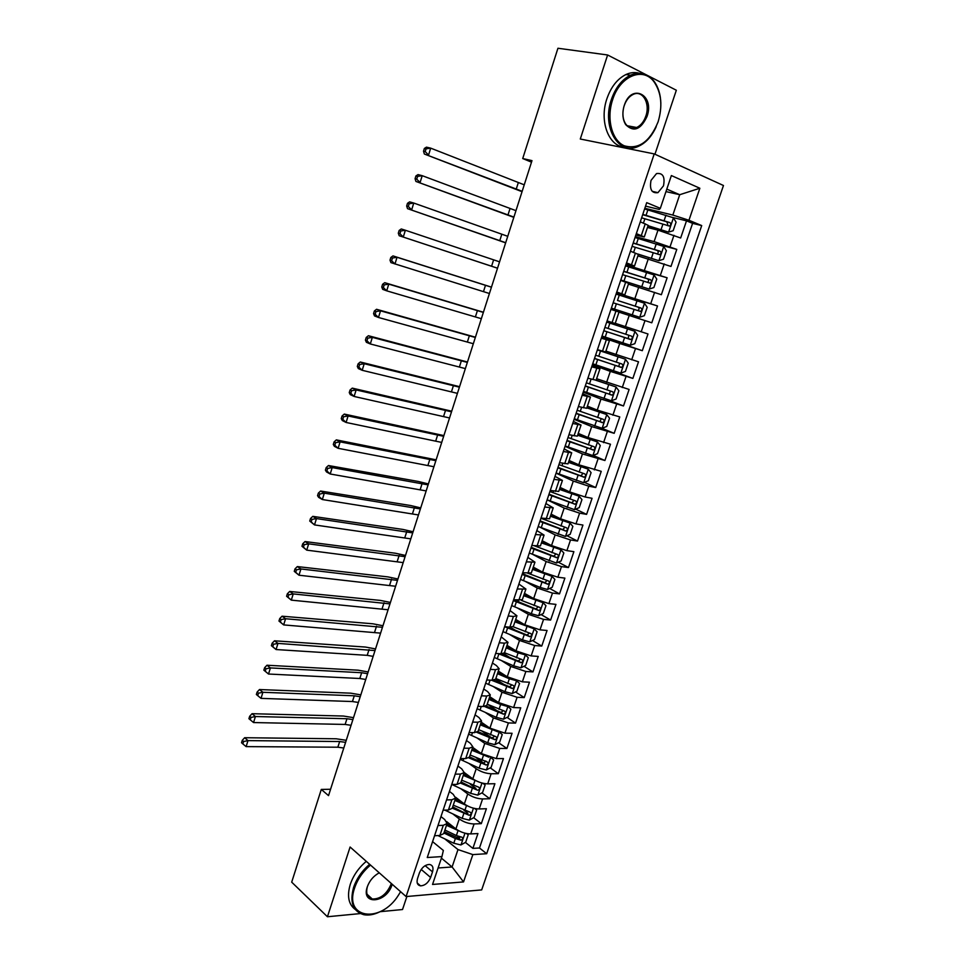 <?xml version="1.0" encoding="UTF-8"?>
<svg xmlns="http://www.w3.org/2000/svg" width="965" height="965" viewBox="0 0 965 965"><rect width="100%" height="100%" fill="white"/><g stroke="black" fill="none" stroke-linecap="round" stroke-linejoin="round"><path stroke-width="1.45" d="M651.025 180.395C649.385 189.393 651.689 193.483 657.949 192.65L663.498 185.823C665.187 176.8 662.859 172.723 656.514 173.579L651.025 180.395M654.946 154.243L676.332 90.24L607.612 54.981L557.939 48.25L522.716 158.549L531.498 162.156M481.68 889.911L723.473 185.509L654.222 153.905L406.096 896.569L481.68 889.911M380.138 911.684L402.526 909.525L406.88 896.509M446.638 821.577L455.902 828.923C460.522 832.168 465.456 833.832 470.715 833.917L477.94 833.555L472.886 848.38L465.407 842.421M459.786 837.934L457.314 835.955M452.838 813.917L459.268 818.959C463.9 822.168 468.845 823.833 474.092 823.953L481.318 823.64L473.646 817.717M467.904 813.278L463.924 810.214M481.318 823.64L486.396 808.718L479.183 808.96C473.936 808.803 468.99 807.138 464.334 803.954L455.637 797.283M464.237 772.495L472.814 778.839C477.506 781.952 482.476 783.616 487.711 783.845L494.9 783.725L489.786 798.743L481.933 792.868M475.962 788.417L470.257 784.147M472.693 747.38L481.342 753.569L496.287 758.587L503.453 758.574L498.314 773.689L490.256 767.863M483.863 763.255L476.36 757.839M481.185 722.11L489.918 728.129L504.924 733.159L512.077 733.279L506.902 748.478L498.616 742.712M491.245 737.574L482.198 731.265M489.738 696.67L498.555 702.544L513.609 707.574L520.738 707.815L515.527 723.111L507.023 717.393M497.88 711.253L487.699 704.402M498.338 671.085L507.252 676.791L522.355 681.833L529.459 682.195L524.224 697.586L515.479 691.929M504.164 684.607L495.648 679.083M506.999 645.332L515.998 650.868L531.148 655.923L538.229 656.417L532.957 671.905L523.971 666.296M510.111 657.672L503.597 653.607M515.708 619.433L524.791 624.789L540.002 629.843L547.058 630.483L541.763 646.067L532.499 640.507M515.624 630.41L510.256 627.19M524.465 593.354L533.657 598.553L548.904 603.607L555.949 604.38L550.617 620.061L541.063 614.56M520.557 602.775L515.793 600.037M533.283 567.118L542.571 572.136L557.867 577.215L564.887 578.107L559.519 593.885L549.664 588.457M524.562 574.621L522.451 573.463M542.161 540.714L551.534 545.563L566.889 550.641L573.885 551.666L568.481 567.553L558.301 562.173M551.099 514.14L560.556 518.82L575.972 523.899L582.944 525.057L577.504 541.051L566.974 535.744M560.086 487.409L569.652 491.897L585.116 496.987L592.064 498.29L586.587 514.369L575.683 509.134M569.133 460.498L578.795 464.804L601.231 471.342L595.719 487.53L584.416 482.355M578.24 433.406L587.999 437.531L610.471 444.226L604.922 460.51L593.173 455.408M587.395 406.156L597.251 410.089L619.759 416.928L614.174 433.321L601.605 428.146M596.623 378.714L629.108 389.462L623.486 405.963L606.104 399.196M605.899 351.103L638.516 361.803L632.859 378.413L595.634 364.77M615.248 323.311L647.998 333.974L642.304 350.693L601.774 336.749M618.999 312.153L651.797 322.793L657.527 305.965L616.358 293.264M628.432 284.108L661.363 294.711L667.129 277.775L625.537 265.845M637.913 255.882L670.977 266.449L676.791 249.392L656.984 244.145M636.357 233.59L644.258 236.992L635.851 235.086M626.526 262.902L634.512 266.014L626.213 263.843M616.768 292.021L624.813 294.856L616.635 292.419M601.292 338.196L609.434 340.585L601.448 337.738M591.714 366.809L599.916 368.919L592.04 365.819M582.184 395.228L590.447 397.073L582.691 393.72M572.728 423.454L581.051 425.046L573.403 421.44M563.319 451.499L571.714 452.826L564.175 448.978M553.982 479.364L562.426 480.425L554.996 476.348M544.718 507.047L553.21 507.843L545.888 503.525M535.503 534.538L544.055 535.093L536.842 530.545M526.347 561.859L534.96 562.161L527.843 557.372M517.252 589L525.913 589.06L518.905 584.042M508.217 615.96L513.404 616.466L516.926 615.779L510.027 610.543M499.231 642.75L504.442 643.16L508 642.328L501.209 636.864M490.317 669.372L495.54 669.674L499.134 668.709L496.396 665.548L492.44 663.027M481.451 695.813L486.698 696.03L490.329 694.921L487.639 691.615L483.73 689.022M472.645 722.085L477.904 722.218L481.571 720.964L478.942 717.526L475.07 714.86M463.9 748.201L469.171 748.237L472.874 746.85L470.305 743.267L466.469 740.529M455.203 774.147L460.486 774.087L464.225 772.567L461.716 768.852L457.917 766.041M446.566 799.925L451.861 799.78L455.637 798.127L453.176 794.279L449.425 791.397M330.573 789.261L321.297 789.43L328.534 795.618L531.992 160.636L522.716 158.549M430.631 877.462L432.513 871.877C433.683 867.583 432.658 865.098 429.449 864.447C425.082 864.724 421.741 867.523 419.437 872.843L417.543 878.476C416.397 882.71 417.387 885.17 420.511 885.846C424.926 885.617 428.291 882.83 430.631 877.462L421.186 869.429M645.549 206.136L659.276 209.429L660.337 208.319L646.719 202.65L427.254 857.523L441.934 856.582L443.357 850.454L432.585 841.637M660.337 208.319L671.375 175.558L699.854 188.247L688.95 220.261L701.712 225.581L486.686 853.711L472.85 854.604L463.55 881.913L432.537 884.459L441.934 856.582M635.32 236.654L654.113 241.612L676.791 249.392M647.467 227.463L657.985 230.14L654.113 241.612M625.875 264.832L667.129 277.775M616.502 292.829L657.527 305.965M601.617 337.255L619.735 343.492L615.96 354.662M592.389 364.782L610.326 371.368L606.575 382.466M583.222 392.128L600.978 399.064L597.251 410.089M574.115 419.305L591.69 426.578L587.999 437.531M565.068 446.312L582.462 453.912L578.795 464.804M556.069 473.152L573.294 481.077L569.652 491.897M547.3 499.894L564.187 508.072L560.556 518.82M540.593 527.493L555.14 534.887L551.534 545.563M533.163 554.622L546.142 561.534L542.571 572.136M525.467 581.473L537.216 588.011L533.657 598.553M517.602 608.095L528.337 614.319L524.791 624.789M509.629 634.475L519.508 640.458L515.998 650.868M501.571 660.663L510.738 666.441L507.252 676.791M493.477 686.658L502.029 692.255L498.555 702.544M485.347 712.46L493.368 717.912L489.918 728.129M477.217 738.08L484.768 743.412L481.342 753.569M469.074 763.532L476.215 768.743L472.814 778.839M460.944 788.803L467.723 793.93L464.334 803.954M437.977 825.545L443.285 825.304L447.097 823.519L444.696 819.538L440.981 816.595M472.886 848.38L479.472 847.994L692.593 223.361L686.513 220.828L672.581 217.439M657.985 230.14L680.663 237.993L686.513 220.828M642.304 350.693L619.735 343.492M632.859 378.413L610.326 371.368M623.486 405.963L600.978 399.064M614.174 433.321L591.69 426.578M604.922 460.51L582.462 453.912M595.719 487.53L588.783 486.167L573.294 481.077M586.587 514.369L579.615 513.151L564.187 508.072M577.504 541.051L570.52 539.966L555.14 534.887M568.481 567.553L561.473 566.6L546.142 561.534M559.519 593.885L552.487 593.077L537.216 588.011M550.617 620.061L543.56 619.373L528.337 614.319M541.763 646.067L534.682 645.513L519.508 640.458M532.957 671.905L525.865 671.483L510.738 666.441M524.224 697.586L517.107 697.297L502.029 692.255M515.527 723.111L508.398 722.942L493.368 717.912M506.902 748.478L499.737 748.43L484.768 743.412M498.314 773.689L491.137 773.761C485.902 773.496 480.92 771.831 476.215 768.743M489.786 798.743L482.596 798.936C477.349 798.743 472.392 797.078 467.723 793.93M434.564 835.738L439.871 835.473L443.695 833.639L447.048 823.664M443.128 810.19L448.423 810.009L452.211 808.308L455.589 798.26M451.741 784.473L457.024 784.388L460.775 782.808L464.177 772.7M460.414 758.599L465.685 758.599L469.4 757.151L472.826 746.97M469.135 732.556L474.406 732.64L478.085 731.337L481.535 721.084M477.928 706.344L483.175 706.525L486.818 705.355L490.292 695.029M486.758 679.963L491.993 680.241L495.612 679.215L499.098 668.805M495.66 653.414L500.883 653.788L504.454 652.895L507.976 642.425M504.611 626.695L509.822 627.166L513.356 626.418L516.902 615.863M513.621 599.808L522.318 599.76L525.889 589.133M522.692 572.74L531.329 572.945L534.936 562.233M531.824 545.49L540.412 545.937L544.031 535.153M541.015 518.06L549.543 518.772L553.198 507.904M550.267 490.461L558.735 491.414L562.414 480.474M559.579 462.669L567.987 463.888L571.69 452.862M568.952 434.696L577.311 436.18L581.039 425.07M578.397 406.542L586.684 408.279L590.447 397.098M587.89 378.196L596.117 380.21L599.904 368.944M597.456 349.668L605.622 351.948L609.434 340.597M607.082 320.935L615.188 323.492L619.023 312.057L610.954 309.391M624.813 294.844L628.685 283.348L620.664 280.393M634.512 266.002L638.396 254.434L630.447 251.202M644.27 236.968L648.191 225.328L640.302 221.817M441.403 858.15L452.09 866.98L457.989 849.574L472.85 854.604M444.732 838.862L457.989 849.574M406.096 896.569L350.102 847.017L327.437 916.75L360.367 913.578M327.437 916.75L291.695 882.155L321.297 789.43M607.612 54.981L580.291 139.02L654.222 153.905M438.086 867.981L452.09 866.98L463.55 881.913M665.971 191.601L679.722 194.713L666.803 189.116M644.825 208.295L672.834 215.062L679.722 194.713L699.854 188.247M479.472 847.994L486.686 853.711M692.593 223.361L701.712 225.581M688.95 220.261L672.834 215.062M461.885 832.192L446.493 825.316M453.912 827.331L446.94 824.001M466.602 833.567L468.218 834.834L465.697 842.252L460.884 844.954L453.779 843.229L437.941 835.569M468.218 834.834L466.421 833.531M443.912 833L455.371 838.525L460.775 840.165C462.838 839.393 463.224 838.416 461.921 837.21L456.373 835.545L444.913 830.021M460.775 840.165L458.339 838.211L444.358 831.661M343.793 748.02L337.846 747.212L246.135 746.621L247.981 740.613L243.59 741.518L242.263 740.348L241.527 742.748L242.854 743.919L243.59 741.518M345.603 742.35L339.668 741.53L247.981 740.613L244.652 737.718L336.218 738.78L346.254 740.312M244.652 737.718L242.263 740.348M242.854 743.919L246.135 746.621M370.512 865.074C362.997 871.407 357.713 878.982 354.662 887.8C343.54 918.825 380.656 923.915 398.424 895.231L400.596 891.708M379.667 911.913C373.901 914.699 368.582 915.616 363.733 914.687C352.973 911.43 349.583 902.347 353.588 887.438C356.676 878.476 362.02 870.768 369.643 864.302M392.2 884.266L392.019 884.808C386.603 903.156 360.657 905.592 367.315 886.787C369.607 880.55 373.6 875.894 379.257 872.818M367.472 886.328C365.59 893.313 367.195 897.547 372.285 899.018C380.403 899.103 386.639 894.241 390.97 884.459L391.271 883.445M355.265 909.476C348.522 904.422 346.857 896.051 350.271 884.386C353.335 875.448 358.678 867.764 366.278 861.335M371.549 898.355L370.572 898.463M612.558 99.938C606.249 118.948 611.967 140.468 624.246 145.787C638.625 149.768 649.903 141.795 658.082 121.88L658.106 121.831C662.75 106.186 661.459 92.942 654.222 82.097C643.281 66.296 619.832 75.897 612.558 99.938M656.224 126.668C651.737 136.535 645.669 143.146 638.022 146.511C618.649 155.811 601.569 127.199 611.364 99.552C615.501 87.67 621.87 79.552 630.459 75.222C639.759 71.338 647.624 73.352 654.053 81.301C658.311 87.103 660.579 94.461 660.856 103.376M624.234 105.559C631.243 82.676 655.006 94.691 646.996 116.524C640.736 129.756 633.643 132.458 625.706 124.642C622.787 119.841 622.135 113.991 623.776 107.091L624.234 105.559M623.125 110.348C622.485 115.716 623.306 120.227 625.597 123.87C628.529 127.971 632.22 129.189 636.659 127.501C640.784 125.571 643.836 121.795 645.826 116.15C650.458 103.508 642.569 89.648 633.161 94.425C629.12 96.404 626.14 100.167 624.186 105.728L623.655 107.573M624.898 147.126C608.939 146.861 599.012 121.409 606.876 98.804C610.99 86.947 617.347 78.865 625.911 74.546C630.459 72.472 634.886 72.037 639.192 73.231M635.935 127.368L635.067 128.031M470.811 807.355L454.853 800.431M462.561 802.603L455.275 799.165M474.635 808.465L476.638 809.997L474.105 817.464L469.292 820.117L462.175 818.368L444.913 810.13M476.638 809.997L474.611 808.465M452.259 808.151L469.195 815.268C471.282 814.496 471.656 813.507 470.317 812.289L453.26 805.172M469.195 815.268L452.694 806.885M351.067 725.294L345.132 724.438L253.554 722.556L255.411 716.525L251.009 717.417L249.67 716.283L248.922 718.696L250.273 719.83L251.009 717.417M352.901 719.601L346.954 718.72L255.411 716.525L252.046 713.702L343.468 716.042L353.516 717.658M252.046 713.702L249.67 716.283M250.273 719.83L253.554 722.556M479.798 782.35L463.272 775.39M471.306 777.73L463.683 774.195M482.874 783.242L485.118 785.015L482.572 792.518L477.759 795.124L470.631 793.339L451.885 784.473M460.631 783.146L477.675 790.226C479.786 789.442 480.148 788.441 478.761 787.223L461.668 780.154M477.675 790.226L461.065 781.952M358.389 702.448L352.442 701.543L261.02 698.371L256.364 694.498L257.727 695.608L258.475 693.184L257.112 692.074L256.364 694.498M360.222 696.718L354.288 695.789L262.89 692.291L261.02 698.371L257.727 695.608M258.475 693.184L262.89 692.291L259.488 689.541L350.765 693.172L360.826 694.872M259.488 689.541L257.112 692.074M488.845 757.187L471.74 750.191M480.148 752.712L472.126 749.057M491.197 757.863L493.646 759.865L491.089 767.428L486.288 769.974L479.135 768.164L460.16 759.334M468.857 757.899L486.203 765.028C488.35 764.232 488.688 763.219 487.253 762L470.136 754.992M485.817 760.975L483.694 763.219L469.497 756.862M365.747 679.469L359.812 678.504L268.523 674.028L263.855 670.168L265.23 671.242L265.978 668.793L264.615 667.72L263.855 670.168M367.605 673.703L361.658 672.726L270.405 667.925L268.523 674.028L265.23 671.242M265.978 668.793L270.405 667.925L266.967 665.235L358.112 670.18L368.16 671.954M266.967 665.235L264.615 667.72M497.952 731.856L480.268 724.836M489.098 727.562L480.63 723.774M499.593 732.326L502.234 734.57L499.653 742.169L494.852 744.666L487.699 742.821L468.616 734.1M476.843 732.363L494.816 739.673C496.951 738.864 497.277 737.839 495.829 736.621L478.64 729.673M494.478 736.343L492.283 737.911L477.965 731.615M492.283 737.911L494.792 739.673L492.283 737.911M373.153 656.369L367.207 655.344L276.074 649.542L271.394 645.682L272.781 646.731L273.529 644.27L272.142 643.221L271.394 645.682M375.011 650.567L277.968 643.402L276.074 649.542L272.781 646.731M273.529 644.27L277.968 643.402L274.494 640.796L365.494 647.057L375.542 648.914M274.494 640.796L272.142 643.221M507.132 706.356L500.642 704.522L488.845 699.336M498.145 702.267L489.183 698.322M508.06 706.621L510.871 709.106L508.278 716.766L503.477 719.202L496.312 717.333L477.132 708.72M484.478 706.501L503.501 714.172C505.6 713.328 505.925 712.303 504.466 711.084L487.204 704.185M503.103 710.795L500.956 712.46L486.179 706.078M380.596 633.124L283.662 624.91L278.969 621.05L280.369 622.075L281.129 619.59L279.729 618.577L278.969 621.05M382.466 627.298L285.568 618.734L283.662 624.91L280.369 622.075M281.129 619.59L285.568 618.734L282.057 616.201L372.912 623.8L382.972 625.742M282.057 616.201L279.729 618.577M516.347 680.699L509.327 678.781L497.47 673.667M507.337 676.839L497.783 672.714M512.282 693.521L516.601 680.783L519.556 683.485L516.951 691.193L512.162 693.582L504.972 691.676L485.685 683.172M491.523 680.216L512.234 688.503C514.297 687.635 514.61 686.598 513.163 685.391L495.829 678.552M511.776 685.09L509.532 686.815L493.959 680.18M388.087 609.759L291.309 600.134L286.593 596.274L288.004 597.263L288.776 594.778L287.353 593.789L286.593 596.274M389.969 603.897L293.227 593.921L291.309 600.134L288.004 597.263M288.776 594.778L293.227 593.921L289.681 591.461L380.367 600.411L390.439 602.437M289.681 591.461L287.353 593.789M494.297 657.479L513.694 665.862L520.895 667.804L525.672 665.464L528.301 657.708L525.286 654.849L518.084 652.883L506.155 647.829M516.782 651.327L506.444 646.96M498.169 653.595L521.028 662.666C523.066 661.785 523.356 660.736 521.92 659.541L504.502 652.75M520.497 659.216L518.253 661.025L501.028 653.8M395.614 586.262L298.993 575.212L294.265 571.352L295.688 572.305L296.46 569.808L295.025 568.855L294.265 571.352M397.508 580.363L300.923 568.952L298.993 575.212L295.688 572.305M296.46 569.808L300.923 568.952L297.341 566.576L387.882 576.889L397.942 579M297.341 566.576L295.025 568.855M502.97 631.617L522.475 639.879L529.688 641.858L534.465 639.566L537.107 631.773L534.103 628.818L514.888 621.834M534.103 628.818L533.464 628.444M526.866 625.899L515.165 621.026M504.671 626.707L529.881 636.671C531.872 635.766 532.161 634.717 530.726 633.523L513.139 626.755M529.278 633.173L527.035 635.067L507.397 626.948M403.189 562.619L306.725 550.134L301.973 546.274L303.42 547.203L304.192 544.682L302.745 543.765L301.973 546.274M405.095 556.696L308.667 543.838L306.725 550.134L303.42 547.203M304.192 544.682L308.667 543.838L305.049 541.546L395.421 553.235L405.493 555.442M305.049 541.546L302.745 543.765M511.691 605.586L531.305 613.74L538.53 615.742L543.295 613.523L545.961 605.67L543.054 602.703L523.681 595.682M542.969 602.63L541.823 601.979M538.434 600.773L523.935 594.935M513.356 600.616L538.784 610.519C540.738 609.591 541.015 608.529 539.592 607.335L521.305 600.375M538.108 606.973L535.865 608.963L513.669 599.808M410.8 538.856L314.506 524.912L309.741 521.052L311.2 521.944L311.972 519.411L310.513 518.519L309.741 521.052M412.718 532.897L316.46 518.579L314.506 524.912L311.2 521.944M311.972 519.411L316.46 518.579L312.805 516.359L403.02 529.447L413.08 531.739M312.805 516.359L310.513 518.519M520.461 579.398L540.195 587.432L547.432 589.47L552.197 587.299L554.875 579.398L551.908 576.274L532.535 569.362M551.908 576.274L550.074 575.285M548.711 574.814L532.764 568.687M522.137 574.404L547.746 584.187C549.664 583.246 549.929 582.172 548.518 580.99L528.603 573.475M546.986 580.604L544.743 582.679L522.391 573.644M418.46 514.948L322.334 499.532L318.643 497.373L317.545 495.672L319.017 496.529L319.801 493.983L318.329 493.127L317.545 495.672M420.39 508.953L324.3 493.163L322.334 499.532L319.017 496.529M319.801 493.983L324.3 493.163L320.597 491.028L410.656 505.527L420.728 507.904M320.597 491.028L318.329 493.127M529.303 553.042L556.383 563.029L561.148 560.918L563.837 552.969L560.894 549.748L541.437 542.873M560.894 549.748L541.642 542.27M530.979 548.011L556.757 557.698C558.651 556.733 558.892 555.659 557.493 554.465L534.61 545.901M555.912 554.055L553.693 556.226L531.208 547.324M426.168 490.908L330.211 473.996L326.484 471.921L325.398 470.136L326.894 470.968L327.678 468.399L326.194 467.579L325.398 470.136M428.098 484.876L332.189 467.591L330.211 473.996L326.894 470.968M327.678 468.399L332.189 467.591L328.45 465.528L418.328 481.463L428.4 483.935M328.45 465.528L326.194 467.579M538.193 526.516L565.406 536.419L570.158 534.357L572.872 526.359L569.929 523.054L550.4 516.215M569.929 523.054L550.581 515.672M539.881 521.462L565.828 531.027C567.685 530.05 567.915 528.965 566.527 527.783L540.955 518.265M564.887 527.348L562.692 529.616L540.086 520.847M433.912 466.734L338.124 448.303L334.36 446.312L333.299 444.455L334.807 445.251L335.603 442.67L334.095 441.874L333.299 444.455M435.854 460.667L340.114 441.861L338.124 448.303L334.807 445.251M335.603 442.67L340.114 441.861L336.339 439.883L436.132 459.835M336.339 439.883L334.095 441.874M547.131 499.822L574.477 509.641L579.217 507.638L581.955 499.593L579.036 496.191L559.423 489.388M579.036 496.191L559.579 488.917M548.832 494.731L574.959 504.2C576.781 503.199 576.998 502.102 575.623 500.931L549.917 491.511M573.91 500.461L571.75 502.837L549.013 494.201M441.705 442.416L346.097 422.465L342.298 420.547L341.26 418.605L342.78 419.365L343.576 416.771L342.056 416.012L341.26 418.605M443.659 436.313L348.1 415.975L346.097 422.465L342.78 419.365M343.576 416.771L348.1 415.975L344.288 414.082L443.9 435.589M344.288 414.082L342.056 416.012M556.13 472.959L583.608 482.693L588.348 480.751L591.087 472.645L588.192 469.147L568.494 462.38M588.192 469.147L568.626 461.994M557.854 467.844L584.139 477.193C585.936 476.167 586.141 475.07 584.766 473.899L558.94 464.599M582.993 473.393L580.87 475.878L557.999 467.386M449.545 417.954L354.119 396.458L350.271 394.625L349.258 392.598L350.79 393.334L351.598 390.716L350.054 389.993L349.258 392.598M451.511 411.814L356.133 389.932L354.119 396.458L350.79 393.334M351.598 390.716L356.133 389.932L352.273 388.123L451.704 411.199M352.273 388.123L350.054 389.993M565.188 445.927L592.799 455.564L597.528 453.683L600.29 445.528L597.407 441.934L577.625 435.215M597.407 441.934L577.733 434.889M566.925 440.776L593.391 450.004C595.14 448.978 595.345 447.869 593.982 446.686L568.011 437.507M592.112 446.144L590.037 448.749L567.046 440.39M457.422 393.358L362.189 370.295L358.305 368.558L357.303 366.435L358.859 367.134L359.668 364.505L358.112 363.817L357.303 366.435M459.4 387.182L364.215 363.721L362.189 370.295L358.859 367.134M359.668 364.505L364.215 363.721L360.319 362.008L459.569 386.675M360.319 362.008L358.112 363.817M574.308 418.726L602.039 428.267L606.768 426.433L609.554 418.231L606.696 414.54L586.829 407.857M606.696 414.54L586.913 407.616M576.045 413.527L602.691 422.646C604.416 421.596 604.597 420.487 603.246 419.317L577.154 410.246M601.267 418.714L599.965 421.536L599.277 421.44L576.153 413.237M465.347 368.606L370.307 343.962L366.386 342.31L365.409 340.114L366.977 340.778L367.786 338.136L366.218 337.473L365.409 340.114M467.337 362.406L372.345 337.364L370.307 343.962L366.977 340.778M367.786 338.136L372.345 337.364L368.413 335.724L467.47 362.008M368.413 335.724L366.218 337.473M583.487 391.332L611.352 400.789L616.068 399.028L618.867 390.765L616.032 386.977L595.815 380.246M616.032 386.977L596.141 380.162M585.236 386.109L612.051 395.107C613.74 394.046 613.921 392.924 612.582 391.754L586.346 382.816M610.471 391.102L609.301 394.046L608.565 393.961L585.309 385.891M473.332 343.721L378.473 317.473L374.517 315.917L373.552 313.625L375.144 314.252L375.964 311.586L374.372 310.971L373.552 313.625M475.323 337.473L380.524 310.827L378.473 317.473L375.144 314.252M375.964 311.586L380.524 310.827L376.555 309.282L475.419 337.195M376.555 309.282L374.372 310.971M592.727 363.781L620.724 373.129L625.429 371.429L628.251 363.117L625.429 359.233L597.359 349.933M625.429 359.233L597.407 349.812M594.488 358.522L621.472 367.388C623.137 366.314 623.306 365.192 621.967 364.01L595.598 355.192M619.675 363.298L618.71 366.386L617.926 366.302L594.537 358.389M481.342 318.691L386.7 290.827L382.683 289.343L381.754 286.979L383.358 287.57L384.179 284.892L382.574 284.301L381.754 286.979M483.356 312.407L388.762 284.132L386.7 290.827L383.358 287.57M384.179 284.892L388.762 284.132L384.745 282.685L483.417 312.238M384.745 282.685L382.574 284.301M634.886 331.309L606.696 322.093L634.886 331.309L637.684 335.289L634.849 343.661L630.266 345.253L634.958 331.405M630.266 345.253L602.015 336.037M603.788 330.742L630.953 339.499C632.582 338.401 632.738 337.28 631.424 336.097L604.91 327.4M628.854 335.277L628.167 338.546L627.334 338.462L603.813 330.693M489.412 293.505L390.921 262.625L390.005 260.164L391.621 260.719L392.453 258.017L390.837 257.474L390.005 260.164M491.438 287.196L397.037 257.281L394.962 264.012L391.621 260.719M392.453 258.017L397.037 257.281L392.984 255.906L491.45 287.136M392.984 255.906L390.837 257.474M639.638 317.268L611.376 308.112L639.638 317.268L644.331 315.7L647.189 307.28L644.415 303.191L616.08 294.084M617.491 300.441L637.949 307.063C639.566 308.281 639.481 309.427 637.684 310.525L640.495 311.418C642.099 310.32 642.244 309.174 640.941 307.992L617.491 300.441L619.277 295.109M613.161 302.793L640.495 311.418M497.53 268.186L399.196 235.725L497.518 268.222M499.568 261.829L405.372 230.249L403.286 237.016L399.944 233.687L400.777 230.985L399.136 230.466L398.304 233.18L399.944 233.687M399.136 230.466L401.271 228.97L405.372 230.249L400.777 230.985M398.304 233.18L399.196 235.725M620.76 280.115L649.192 289.066L653.884 287.558L656.755 279.09L653.993 274.904L625.525 265.894M649.192 289.066L620.797 280.007M622.594 274.651L650.096 283.143C651.677 282.033 651.809 280.887 650.519 279.705L623.728 271.262M623.679 271.394L647.503 278.837C649.107 280.043 649.023 281.201 647.274 282.311L650.096 283.143M505.696 242.697L407.532 208.657L505.648 242.854M507.747 236.304L413.768 203.048L411.657 209.863L408.316 206.498L409.148 203.772L407.495 203.301L406.663 206.028L408.316 206.498M407.495 203.301L409.618 201.866L413.768 203.048L409.148 203.772M406.663 206.028L407.532 208.657M638.396 254.398L658.818 260.683L663.486 259.235L666.381 250.707L663.643 246.413L635.042 237.511M658.818 260.683L637.696 253.988M632.087 246.328L659.771 254.7C661.315 253.578 661.435 252.42 660.156 251.238L633.221 242.915M633.161 243.132L657.105 250.417C658.697 251.624 658.637 252.794 656.912 253.916L659.771 254.7M513.899 217.077L415.915 181.432L513.814 217.354M515.961 210.647L422.2 175.678L420.089 182.542L416.735 179.14L417.58 176.402L415.915 175.956L415.071 178.706L416.735 179.14M415.915 175.956L418.014 174.593L422.2 175.678L417.58 176.402M415.071 178.706L415.915 181.432M647.973 225.943L668.492 232.107L673.16 230.732L676.079 222.143L673.353 217.752L644.608 208.947M668.492 232.107L648.058 225.701M641.641 217.825L669.493 226.051C671.013 224.917 671.133 223.759 669.855 222.577L642.787 214.387M642.69 214.688L666.779 221.817L667.756 224.338M522.162 191.299L424.347 154.026L522.041 191.685M524.236 184.822L430.692 148.14L428.569 155.039L425.215 151.614L426.06 148.851L424.371 148.441L423.526 151.203L425.215 151.614M424.371 148.441L426.47 147.15L430.692 148.14L426.06 148.851M423.526 151.203L424.347 154.026M648.323 258.765L644.475 270.152M638.734 287.196L634.91 298.511M629.204 315.434L625.404 326.677M459.268 818.959L455.902 828.923M474.092 823.953L470.715 833.917M673.956 235.303L670.06 246.763M664.246 263.915L660.374 275.302M654.596 292.335L650.748 303.649M645.006 320.573L641.194 331.815M635.489 348.618L631.689 359.788M626.02 376.483L622.256 387.58M616.623 404.178L612.884 415.203M607.287 431.681L603.559 442.633M597.998 459.014L594.307 469.895M588.783 486.167L585.116 496.987M579.615 513.151L575.972 523.899M570.52 539.966L566.889 550.641M561.473 566.6L557.867 577.215M552.487 593.077L548.904 603.607M543.56 619.373L540.002 629.843M534.682 645.513L531.148 655.923M525.865 671.483L522.355 681.833M517.107 697.297L513.609 707.574M508.398 722.942L504.924 733.159M499.737 748.43L496.287 758.587M491.137 773.761L487.711 783.845M482.596 798.936L479.183 808.96M443.285 825.304L439.871 835.473M451.861 799.78L448.423 810.009M460.486 774.087L457.024 784.388M469.171 748.237L465.685 758.599M477.904 722.218L474.406 732.64M486.698 696.03L483.175 706.525M495.54 669.674L491.993 680.241M504.442 643.16L500.883 653.788M513.404 616.466L509.822 627.166M522.427 589.591L518.82 600.363M531.51 562.559L527.867 573.391M540.653 535.334L536.986 546.25M549.845 507.94L546.166 518.917M559.109 480.365L555.394 491.414M568.421 452.609L564.694 463.731M577.806 424.672L574.042 435.866M587.251 396.543L583.463 407.821M596.756 368.232L592.944 379.583M606.334 339.728L602.498 351.151M615.96 311.044L612.1 322.539M625.658 282.154L621.774 293.734M635.428 253.071L631.508 264.724M645.259 223.796L641.315 235.532M425.143 865.665L432.513 871.877M461.005 844.894L464.973 833.193M456.373 835.545L457.977 830.817M453.779 843.229L455.371 838.525M337.846 747.212L339.668 741.53M469.412 820.045L473.441 808.175M446.252 810.793L446.493 810.069M464.792 810.624L466.397 805.872M462.175 818.368L463.779 813.616M345.132 724.438L346.954 718.72M477.88 795.051L481.969 783.013M454.624 785.848L455.106 784.412M473.26 785.546L474.877 780.769M470.631 793.339L472.247 788.562M352.442 701.543L354.288 695.789M486.408 769.913L490.546 757.694M463.043 760.758L463.767 758.599M481.788 760.324L483.417 755.511M479.135 768.164L480.763 763.351M359.812 678.504L361.658 672.726M483.694 763.219L486.203 765.028M494.973 744.606L499.17 732.218M471.511 735.511L472.488 732.616M490.365 734.932L491.993 730.095M487.699 742.821L489.327 737.996M367.207 655.344L369.064 649.542M503.597 719.142L507.867 706.573M480.039 710.107L481.258 706.464M498.989 709.396L500.642 704.522M496.312 717.333L497.952 712.46M374.661 632.051L376.519 626.213M500.871 712.435L503.428 714.16M488.616 684.535L490.087 680.144M507.674 683.69L509.327 678.781M504.972 691.676L506.625 686.778M382.14 608.638L384.022 602.763M509.532 686.815L512.125 688.479M521.016 667.744L525.358 654.921M497.24 658.818L498.893 653.908M516.408 657.816L518.084 652.883M513.694 665.862L515.358 660.928M389.667 585.08L391.561 579.169M518.253 661.025L520.871 662.653M529.809 641.797L534.176 628.891M505.925 632.931L507.59 627.998M525.201 631.798L526.878 626.828M522.475 639.879L524.152 634.922M397.242 561.389L399.148 555.442M527.035 635.067L529.676 636.647M538.651 615.694L543.054 602.703M514.671 606.876L516.335 601.919M534.055 605.598L535.744 600.604M531.305 613.74L532.994 608.746M404.854 537.565L406.772 531.582M535.865 608.963L538.53 610.483M547.553 589.422L551.98 576.346M523.464 580.665L525.141 575.671M542.957 579.241L544.658 574.211M540.195 587.432L541.884 582.414M412.513 513.609L414.443 507.59M544.743 582.679L547.444 584.151M556.503 562.981L560.967 549.833M532.318 554.296L534.007 549.254M551.92 552.716L553.633 547.65M549.133 560.955L550.846 555.9M420.221 489.508L422.151 483.453M553.693 556.226L556.407 557.661M565.526 536.371L570.001 523.139M543.995 519.484L544.284 518.615M541.22 527.746L542.921 522.68M560.942 526.009L562.655 520.919M558.132 534.308L559.857 529.23M427.965 465.263L429.907 459.183M562.692 529.616L565.442 530.991M574.597 509.592L579.109 496.275M552.981 492.717L553.524 491.064M550.183 501.028L551.896 495.938M570.013 499.146L571.75 494.02M567.191 507.494L568.928 502.379M435.758 440.896L437.712 434.769M571.75 502.837L574.525 504.152M583.729 482.645L588.264 469.231M562.016 465.769L562.824 463.345M559.205 474.141L560.93 469.014M579.145 472.102L580.894 466.951M576.31 480.51L578.047 475.359M443.598 416.373L445.565 410.221M580.87 475.878L583.668 477.144M592.92 455.516L597.48 442.018M571.111 438.665L572.197 435.444M568.288 447.084L570.013 441.922M588.348 444.889L590.097 439.702M585.49 453.345L587.239 448.158M451.475 391.718L453.454 385.53M590.037 448.749L592.872 449.967M602.16 428.219L606.768 414.636M580.267 411.38L581.618 407.351M577.42 419.847L579.169 414.661M597.6 417.495L599.361 412.272M594.717 426.011L596.479 420.788M459.412 366.905L461.403 360.681M599.277 421.44L602.136 422.61M611.472 400.74L616.104 387.074M589.482 383.913L591.111 379.076M586.624 392.441L588.373 387.218M606.913 389.932L608.686 384.673M604.018 398.497L605.791 393.25M467.386 341.96L469.388 335.699M608.565 393.961L611.46 395.071M620.845 373.081L625.501 359.33M598.758 356.266L600.532 350.995M595.875 364.854L597.637 359.595M616.285 362.177L618.07 356.881M613.378 370.801L615.151 365.518M475.407 316.858L477.422 310.561M617.926 366.302L620.845 367.351M608.095 328.45L609.868 323.142M605.188 337.087L606.973 331.791M625.718 334.252L627.515 328.92M622.787 342.925L624.584 337.605M483.477 291.623L485.492 285.29M627.334 338.462L630.29 339.463M639.759 317.232L644.487 303.3M614.572 309.15L616.358 303.818M635.211 306.134L637.033 300.766M632.268 314.867L634.077 309.512M491.583 266.231L493.622 259.862M637.949 307.063L640.941 307.992M649.312 289.03L654.065 275.001M626.948 272.263L628.746 266.883M624.005 281.02L625.803 275.652M644.777 277.836L646.598 272.444M641.809 286.629L643.631 281.237M499.749 240.683L501.8 234.278M647.503 278.837L650.519 279.705M658.938 260.647L663.715 246.521M636.466 243.892L638.275 238.476M633.607 252.396L635.32 247.305M654.403 249.356L656.236 243.916M651.411 258.198L653.245 252.782M507.964 214.99L510.027 208.549M657.105 250.417L660.156 251.238M668.612 232.07L673.425 217.861M646.043 215.328L647.877 209.888M643.45 223.072L644.897 218.766M664.089 220.671L665.934 215.207M661.073 229.586L662.919 224.133M516.227 189.152L518.302 182.662M666.779 221.817L669.855 222.577M652.207 191.335L657.949 192.65M417.242 883.023L420.511 885.846M372.285 899.018L367.062 894.241M625.911 74.546L630.459 75.222M636.659 127.501L627.117 125.727M625.597 123.87L625.706 124.642M654.222 82.097L654.053 81.301M500.956 712.46L503.501 714.172M509.677 686.851L512.234 688.503M518.458 661.073L521.028 662.666M527.288 635.127L529.881 636.671M536.178 609.024L538.784 610.519M545.129 582.751L547.746 584.187M554.127 556.31L556.757 557.698M563.174 529.701L565.828 531.027M572.281 502.922L574.959 504.2M581.449 475.974L584.139 477.193M590.677 448.846L593.391 450.004M599.965 421.536L602.691 422.646M609.301 394.058L612.051 395.107M618.71 366.386L621.472 367.388M628.167 338.546L630.953 339.499M667.032 225.448L669.493 226.051"/></g></svg>
